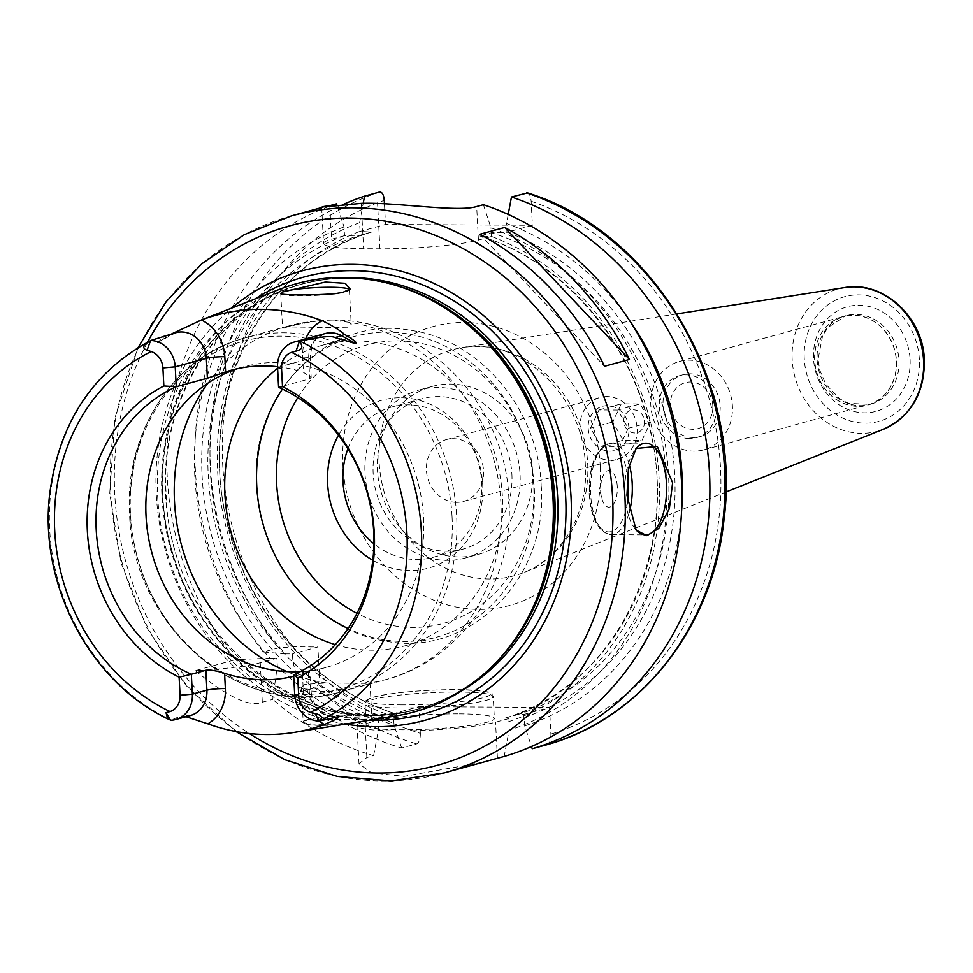 <?xml version="1.0" encoding="UTF-8"?>
<svg xmlns="http://www.w3.org/2000/svg" width="973" height="973" viewBox="0 0 973 973"><rect width="100%" height="100%" fill="white"/><g stroke="black" fill="none" stroke-linecap="round" stroke-linejoin="round"><path stroke-width="0.73" stroke-dasharray="4.87 3.65" d="M532.511 470.956A87.096 76.903 -105.3 0 0 431.963 386.5A87.096 76.903 -105.3 0 0 377.451 470.056A87.096 76.903 74.7 0 0 477.998 554.513A87.096 76.903 74.7 0 0 532.511 470.956M456.653 502.348A32.085 28.339 74.7 0 1 426.831 474.192A32.085 28.339 74.7 0 1 446.498 439.553A32.085 28.339 74.7 0 1 453.309 438.665A32.085 28.339 74.7 0 1 483.131 466.821A32.085 28.339 74.7 0 1 463.464 501.46A32.085 28.339 74.7 0 1 456.653 502.348M465.544 557.918A87.096 76.903 74.7 0 0 520.056 474.374A87.096 76.903 -105.3 0 0 419.509 389.918A87.096 76.903 -105.3 0 0 364.997 473.474A87.096 76.903 74.7 0 0 465.544 557.918L477.998 554.513M511.895 474.325A77.937 68.815 74.7 0 1 463.124 549.076A77.937 68.815 74.7 0 1 373.158 473.523A77.937 68.815 -105.3 0 1 421.929 398.76A77.937 68.815 -105.3 0 1 511.895 474.325M347.896 448.833A77.937 68.815 -105.3 0 1 391.754 407.03A77.937 68.815 -105.3 0 1 481.72 482.584A77.937 68.815 74.7 0 1 432.961 557.347A77.937 68.815 74.7 0 1 373.912 543.749M372.793 560.278A87.096 76.903 74.7 0 0 482.693 484.603A87.096 76.903 -105.3 0 0 423.644 401.691A87.096 76.903 -105.3 0 0 338.519 435.186M335.344 644.649A155.862 137.619 74.7 0 0 404.853 645.853A155.862 137.619 74.7 0 0 502.384 496.339A155.862 137.619 -105.3 0 0 322.464 345.22L354.306 336.488A155.862 137.619 -105.3 0 1 534.238 487.607A155.862 137.619 74.7 0 1 436.695 637.133A155.862 137.619 74.7 0 1 348.042 628.522M354.306 336.488A155.862 137.619 -105.3 0 0 282.425 389.091M322.464 345.22A155.862 137.619 -105.3 0 0 277.597 368.256M349.039 322.294L331.562 320.117L319.959 320.543L307.504 322.051L282.559 328.169L347.531 327.232L351.229 324.568L349.039 322.294A183.374 161.907 -105.3 0 1 500.949 503.588A183.374 161.907 74.7 0 1 386.196 679.482A183.374 161.907 74.7 0 1 367.952 683.228C371.187 683.07 370.628 683.557 366.262 684.676L327.962 691.73L308.952 690.988L301.362 686.974L305.06 684.323L326.429 682.985L370.032 683.374L371.856 718.22A34.383 3.88 177 0 1 368.122 720.19A34.383 3.88 -3 0 1 365.118 720.896C400.535 719.254 322.55 718.804 304.768 720.555L303.187 721.869C302.214 726.454 335.223 726.649 357.2 722.185L360.801 721.613M304.768 720.555A34.383 3.88 -3 0 1 306.921 719.838A34.383 3.88 177 0 1 343.518 715.885A34.383 3.88 177 0 1 371.613 717.794A34.383 3.88 177 0 1 371.856 718.22M349.392 289.796A34.383 3.88 177 0 1 349.198 290.185A34.383 3.88 177 0 1 345.67 291.705A34.383 3.88 -3 0 1 342.666 292.411M280.929 293.712A34.383 3.88 -3 0 0 280.978 293.761A34.383 3.88 -3 0 0 334.748 293.688M279.105 289.48A222.063 196.072 -105.3 0 0 157.687 496.668A222.063 196.072 74.7 0 0 395.962 715.909M163.829 336.013L164.34 336.573L170.968 334.761A13.756 6.288 60 0 0 171.674 334.469A13.756 6.288 60 0 0 172.622 333.605M172.853 333.24L157.395 342.618L175.87 332.705A26.405 23.316 -105.3 0 0 170.968 334.761L157.395 342.618L164.34 336.573M277.524 366.699A155.862 137.619 74.7 0 1 303.479 372.343L311.202 377.427L309.73 378.813L278.606 387.351M186.025 716.712L181.002 715.897L170.81 720.227M293.664 674.848L308.198 670.871L309.244 690.781A26.405 23.316 -105.3 0 0 337.862 716.797M293.737 676.259A155.862 137.619 74.7 0 0 296.923 675.432A155.862 137.619 74.7 0 0 302.433 673.778C309.402 671.248 311.324 670.275 308.198 670.871L309.718 670.677L310.74 689.991A13.756 1.557 177 0 1 309.244 690.781L294.71 694.758M373.206 719.594L371.613 717.794M301.362 686.974L303.187 721.82A34.383 3.88 -3 0 0 321.954 724.289A34.383 3.88 -3 0 0 357.2 722.185M231.136 370.239L243.603 366.821A155.862 137.619 -105.3 0 1 423.535 517.952A155.862 137.619 74.7 0 1 325.991 667.466A155.862 137.619 74.7 0 1 300.341 671.625M243.603 366.821A155.862 137.619 -105.3 0 0 237.412 368.706M345.561 724.082A232.961 205.692 74.7 0 1 156.288 494.333A232.961 205.692 -105.3 0 1 231.574 308.149M195.342 670.652C227.548 697.009 249.879 707.529 262.321 702.214L272.744 699.356L277.317 666.006L276.916 658.198L260.253 662.759A73.352 8.271 177 0 1 195.342 670.652L235.284 659.694A288.811 254.999 74.7 0 1 167.283 477.415A288.811 254.999 -105.3 0 1 336.512 203.856L344.053 226.952L344.515 235.685L360.059 235.198L371.504 232.061L360.083 231.416L359.621 222.683A264.948 233.934 -105.3 0 0 285.478 653.892L292.484 653.929L292.885 661.737A264.948 233.934 74.7 0 0 394.114 725.165L393.031 713.756L396.777 714.085C318.572 690.538 251.837 617.393 229.385 530.309C192.727 403.771 260.192 262.965 371.504 232.061A252.129 222.622 -105.3 0 0 219.667 472.197A252.129 222.622 -105.3 0 0 396.753 714.231L385.332 717.356L378.412 717.77L364.972 721.455A73.352 8.271 177 0 0 357.006 725.663A73.352 8.271 177 0 0 413.391 730.759A73.352 8.271 177 0 0 495.537 722.209L508.988 718.524L505.279 718.05L516.687 714.924L523.608 714.51L524.69 725.919L531.477 746.546M483.18 762.236L404.075 776.369L371.479 772.805L359.001 763.756L366.857 757.541L373.596 755.693A288.811 254.999 74.7 0 1 272.744 699.356M635.515 529.276A45.84 20.895 -89.7 0 1 634.773 528.351A45.84 20.895 -89.7 0 1 624.946 494.722A45.84 20.895 90.3 0 1 635.235 449.599L636.111 448.456M322.318 207.407L327.317 206.361M373.596 755.693L378.546 729.434A264.948 233.934 74.7 0 1 277.317 666.006M483.411 204.707L490.951 227.791A264.948 233.934 74.7 0 1 666.639 483.313A264.948 233.934 74.7 0 1 509.122 730.188L504.172 756.447M344.053 226.952A264.948 233.934 74.7 0 0 269.91 658.149L235.284 659.694M420.336 733.338C420.397 739.079 419.181 742.594 416.675 743.895L401.642 748.006A288.811 254.999 74.7 0 1 300.779 691.669L315.824 687.546C318.28 686.245 319.46 681.891 319.351 674.496A279.64 246.899 -105.3 0 0 420.336 733.338L418.937 706.666L393.031 713.756M401.642 748.006L394.114 725.165M378.412 717.77L378.546 729.434M418.937 706.666L549.514 707.42L523.608 714.51M547.252 744.649C549.757 743.348 550.973 739.833 550.9 734.092L549.514 707.42M526.49 192.897C529.069 192.8 530.613 195.597 531.136 201.265L532.401 225.298L385.503 224.447L360.083 231.416M384.42 203.795L385.503 224.447M285.478 653.892L263.33 652.019L278.363 647.896L293.201 646.814L317.903 646.96L292.484 653.929M319.351 674.496L317.903 646.96M505.242 718.062L505.279 718.05A252.129 222.622 74.7 0 0 657.091 477.925A252.129 222.622 74.7 0 0 480.005 235.892L479.969 236.038C557.468 259.39 623.754 331.392 646.729 417.49C684.749 544.515 617.332 686.987 505.242 718.062M459.317 713.866A64.182 7.237 177 0 1 494.345 718.463A64.182 7.237 177 0 1 401.192 729.786A64.182 7.237 177 0 1 366.164 725.189A64.182 7.237 177 0 1 459.317 713.866M509.122 730.188L508.988 718.524M628.424 318.901A264.948 233.934 -105.3 0 0 506.519 223.535L506.969 232.267L491.426 232.754L480.005 235.892L491.401 236.536L490.951 227.791M524.69 725.919A264.948 233.934 -105.3 0 0 681.489 512.503M300.779 691.669L292.885 661.737M508.21 214.413L506.519 223.535M359.621 222.683L363.221 203.321M263.33 652.019A288.811 254.999 74.7 0 1 343.518 204.354M269.91 658.149L276.916 658.198M344.515 235.685L331.538 239.236A73.352 8.271 -3 0 0 323.583 243.457A73.352 8.271 -3 0 0 363.61 248.723L379.932 248.808A73.352 8.271 -3 0 0 478.436 240.088L476.673 206.544M532.401 225.298L506.969 232.267M491.401 236.536L478.436 240.088M867.734 405.072A45.974 40.598 74.7 0 0 896.498 360.959A45.974 40.598 -105.3 0 0 843.421 316.383A45.974 40.598 -105.3 0 0 814.644 360.484A45.974 40.598 74.7 0 0 867.734 405.072L870.215 404.379A45.974 40.598 74.7 0 1 817.138 359.803A45.974 40.598 -105.3 0 1 845.914 315.69L827.95 327.475L822.611 335.794L818.038 359.329L819.765 370.202L825.834 384.286L839.796 398.894L848.602 403.357L870.215 404.379A45.974 40.598 74.7 0 0 898.991 360.278A45.974 40.598 -105.3 0 0 845.914 315.69L843.421 316.383M896.34 360.971A45.84 40.477 74.7 0 1 867.661 404.938A45.84 40.477 74.7 0 1 814.742 360.496A45.84 40.477 74.7 0 1 843.421 316.517A45.84 40.477 74.7 0 1 896.34 360.971M679.482 361.445A45.84 40.477 -105.3 0 1 732.401 405.899A45.84 40.477 74.7 0 1 703.722 449.867A45.84 40.477 74.7 0 1 650.803 405.425A45.84 40.477 -105.3 0 1 679.482 361.445L843.421 316.517M693.275 437.497A32.085 28.339 74.7 0 1 663.452 409.353A32.085 28.339 74.7 0 1 683.119 374.714A32.085 28.339 74.7 0 1 689.93 373.814A32.085 28.339 74.7 0 1 719.752 401.971A32.085 28.339 74.7 0 1 700.086 436.609A32.085 28.339 74.7 0 1 693.275 437.497M689.541 438.531A32.085 28.339 74.7 0 1 659.305 406.519A32.085 28.339 74.7 0 1 679.385 375.736A32.085 28.339 74.7 0 1 686.196 374.848A32.085 28.339 74.7 0 1 716.432 406.848A32.085 28.339 74.7 0 1 696.352 437.631A32.085 28.339 74.7 0 1 689.541 438.531M606.909 396.57A32.085 28.339 -105.3 0 0 600.098 397.471A32.085 28.339 -105.3 0 0 580.431 432.097A32.085 28.339 -105.3 0 0 610.241 460.253A32.085 28.339 -105.3 0 0 617.064 459.365A32.085 28.339 -105.3 0 0 636.731 424.727A32.085 28.339 -105.3 0 0 606.909 396.57M712.82 405.777A23.839 21.053 74.7 0 1 692.837 429.312A23.839 21.053 74.7 0 1 670.385 405.534A23.839 21.053 -105.3 0 1 690.368 382.012A23.839 21.053 -105.3 0 1 712.82 405.777M588.179 428.29A22.926 20.238 -105.3 0 0 609.767 451.156A22.926 20.238 -105.3 0 0 628.984 428.534A22.926 20.238 -105.3 0 0 607.383 405.668A22.926 20.238 -105.3 0 0 588.179 428.29M617.843 410.059L598.991 409.949L590.526 428.084L600.9 446.339L619.74 446.449L628.217 428.302L617.843 410.059L640.1 403.953L650.487 422.209L642.01 440.343L623.17 440.234L612.795 421.99L621.261 403.844L640.1 403.953M619.74 446.449L642.01 440.343M600.9 446.339L623.17 440.234M644.491 421.467A11.64 10.277 74.7 0 1 634.737 432.973A11.64 10.277 74.7 0 1 623.766 421.358A11.64 10.277 74.7 0 1 633.52 409.852A11.64 10.277 74.7 0 1 644.491 421.467M590.526 428.084L612.795 421.99M598.991 409.949L621.261 403.844M628.217 428.302L650.487 422.209M479.823 234.274L604.525 366.286M617.283 486.549A18.341 8.356 90.3 0 0 610.545 470.786A18.341 8.356 90.3 0 0 601.618 480.309A18.341 8.356 90.3 0 0 600.669 491.097A18.341 8.356 -89.7 0 0 601.521 497.252A18.341 8.356 -89.7 0 0 611.372 506.337A18.341 8.356 -89.7 0 0 617.283 486.549M297.835 397.592A144.405 127.499 -105.3 0 1 438.689 348.468A144.405 127.499 -105.3 0 1 533.703 484.907A144.405 127.499 74.7 0 1 356.957 613.343M326.429 682.985A183.374 161.907 74.7 0 1 286.877 671.625M331.562 320.117C424.119 318.293 506.082 404.488 508.903 499.368C514.668 580.005 462.43 659.937 386.196 679.482L341.888 691.633C244.539 722.392 131.939 627.682 129.616 514.158C124.082 432.851 174.191 355.899 244.965 337.935A183.374 161.907 -105.3 0 1 456.641 515.726A183.374 161.907 74.7 0 1 341.888 691.633A183.374 161.907 74.7 0 1 130.212 513.841A183.374 161.907 -105.3 0 1 244.965 337.935L289.261 325.797A183.374 161.907 -105.3 0 0 207.833 383.192M307.504 322.051A183.374 161.907 -105.3 0 0 289.261 325.797L319.959 320.543M150.961 340.465A208.806 184.359 -105.3 0 0 49.684 529.567A208.806 184.359 -105.3 0 0 171.09 720.081M305.68 338.932A40.161 35.454 -105.3 0 0 302.676 357.127L303.479 372.343M302.676 357.127A13.756 1.557 177 0 1 310.18 358.113A13.756 1.557 177 0 1 308.696 358.903L309.73 378.813M311.202 377.427L310.18 358.113C312.394 339.455 313.732 340.015 325.213 333.569A26.405 23.316 -105.3 0 0 308.696 358.903L277.56 367.441M302.433 673.778L303.223 689.006A13.756 1.557 177 0 1 310.74 689.991C313.16 704.124 318.633 717.393 338.178 716.736M303.223 689.006A40.161 35.454 -105.3 0 0 319.302 721.042M181.002 715.897A26.405 23.316 -105.3 0 0 190.38 715.52L182.596 715.885M452.031 516.298A180.613 159.475 -105.3 0 0 281.878 336.159A180.613 159.475 -105.3 0 0 130.504 514.437A180.613 159.475 74.7 0 0 300.657 694.588A180.613 159.475 74.7 0 0 452.031 516.298M503.041 654.744A220.421 194.612 74.7 0 1 292.289 698.055A220.421 194.612 74.7 0 1 161.944 495.914A220.421 194.612 -105.3 0 1 402.396 287.509C368.086 276.466 334.14 275.456 300.572 284.469A220.226 194.454 -105.3 0 0 162.746 495.744A220.226 194.454 74.7 0 0 416.991 709.268C450.463 699.915 479.142 681.732 503.041 654.744M390.854 283.982A220.226 194.454 -105.3 0 0 300.572 284.469L303.394 283.702A220.226 194.454 -105.3 0 0 165.568 494.965A220.226 194.454 74.7 0 0 419.813 708.49A220.226 194.454 74.7 0 0 462.126 690.538M494.904 663.659A220.226 194.454 74.7 0 1 416.991 709.268L419.813 708.49C304.549 745.282 169.034 631.696 166.164 494.649C159.56 396.668 219.582 304.902 303.394 283.702A220.226 194.454 -105.3 0 1 348.954 277.573M254.999 298.954A226.49 199.988 -105.3 0 0 162.467 494.26A226.49 199.988 74.7 0 0 370.348 720.044M147.519 342.204A279.64 246.899 -105.3 0 0 114.753 494.102A279.64 246.899 -105.3 0 0 249.295 733.52M291.474 215.86A288.811 254.999 -105.3 0 0 110.74 492.91A288.811 254.999 -105.3 0 0 444.138 772.927M366.857 757.541L364.972 721.455M531.136 201.265A279.64 246.899 74.7 0 1 720.701 472.136A279.64 246.899 74.7 0 1 550.9 734.092M293.201 646.814A279.64 246.899 74.7 0 1 384.25 200.414M600.305 466.699A144.612 127.682 74.7 0 1 479.105 609.451A144.612 127.682 74.7 0 1 342.861 465.216A144.612 127.682 74.7 0 1 464.072 322.464A144.612 127.682 74.7 0 1 600.305 466.699M497.434 758.295L495.537 722.209M393.664 716.651A256.714 226.66 74.7 0 1 217.952 476.381A256.714 226.66 74.7 0 1 360.071 231.294M516.687 714.924A252.129 222.622 -105.3 0 0 668.512 474.788A252.129 222.622 -105.3 0 0 491.426 232.754M506.969 232.133A256.714 226.66 74.7 0 1 674.873 479.02A256.714 226.66 74.7 0 1 524.24 717.417M315.824 687.546A288.811 254.999 -105.3 0 0 416.675 743.895M379.592 192.046A288.811 254.999 -105.3 0 0 278.363 647.896M260.253 662.759L262.321 702.214M344.503 235.551A256.714 226.66 -105.3 0 0 202.384 480.638A256.714 226.66 -105.3 0 0 378.096 720.92M508.672 721.674A256.714 226.66 -105.3 0 0 659.305 483.289A256.714 226.66 -105.3 0 0 491.401 236.403M385.332 717.356A252.129 222.622 74.7 0 1 208.246 475.323A252.129 222.622 74.7 0 1 360.059 235.198M379.932 248.808L377.56 203.466M361.238 203.381L363.61 248.723M329.798 205.948L331.538 239.236M400.049 707.955A64.182 7.237 -3 0 0 493.202 696.632A64.182 7.237 -3 0 0 458.174 692.034A64.182 7.237 -3 0 0 365.021 703.357A64.182 7.237 -3 0 0 400.049 707.955M401.156 704.89A61.433 6.933 -3 0 0 483.642 697.58A61.433 6.933 -3 0 0 456.787 689.638A61.433 6.933 -3 0 0 374.289 696.948A61.433 6.933 -3 0 0 401.156 704.89M677.026 313.89L462.406 347.592A117.149 103.43 -105.3 0 1 587.668 463.33A117.149 103.43 74.7 0 1 524.033 572.465A117.149 103.43 74.7 0 1 379.117 462.114A117.149 103.43 -105.3 0 1 462.406 347.592C518.293 335.904 583.593 394.6 585.296 464.729C588.811 507.456 566.043 555.692 524.033 572.465L725.846 492.034M844.649 287.57A73.802 65.167 -105.3 0 0 792.18 359.718A73.802 65.167 -105.3 0 0 883.472 429.227M919.351 359.353A64.644 57.079 -105.3 0 0 858.441 294.868A64.644 57.079 -105.3 0 0 804.257 358.684A64.644 57.079 -105.3 0 0 865.167 423.158A64.644 57.079 -105.3 0 0 919.351 359.353M910.071 359.292A54.233 47.884 74.7 0 1 864.62 412.832A54.233 47.884 74.7 0 1 813.537 358.733A54.233 47.884 74.7 0 1 858.989 305.206A54.233 47.884 74.7 0 1 910.071 359.292M629.251 464.547A45.84 20.895 90.3 0 0 611.689 442.995A45.84 20.895 90.3 0 0 590.672 494.527A45.84 20.895 90.3 0 0 611.153 534.676A45.84 20.895 90.3 0 0 629.154 512.674M627.549 474.447A43.092 19.642 90.3 0 0 604.647 446.887A43.092 19.642 90.3 0 0 589.468 494.175A43.092 19.642 90.3 0 0 606.824 531.696A43.092 19.642 90.3 0 0 627.536 502.518M419.509 389.918L431.963 386.5M432.961 557.347L463.124 549.076M391.754 407.03L421.929 398.76M541.207 485.892C548.906 577.609 470.056 657.724 386.159 641.207C317.271 631.453 259.28 561.153 256.677 485.843C248.966 394.016 327.998 313.865 411.968 330.565C480.759 340.441 538.604 410.679 541.207 485.892M404.853 645.853L436.695 637.133M349.404 289.735L351.229 324.568M280.735 293.335L282.559 328.169M349.198 290.185L350.183 289.103M296.923 675.432L325.991 667.466M138.093 347.531L114.936 417.794L109.742 493.433L121.041 562.808L146.996 628.12L186.074 685.503L235.989 731.55M634.773 528.351L636.147 530.163M359.001 763.756L357.006 725.663M321.698 207.626L323.583 243.457M366.164 725.189L365.021 703.357C363.038 701.983 365.909 699.879 373.644 697.045C394.101 692.338 421.868 689.869 456.945 689.626C505.109 691.535 488.069 694.114 493.202 696.632L494.345 718.463M703.722 449.867L867.661 404.938M679.385 375.736L683.119 374.714M446.498 439.553L600.098 397.471M696.352 437.631L700.086 436.609M463.464 501.46L617.064 459.365M645.963 443.189L611.689 442.995C596.449 446.692 588.933 463.805 589.164 494.333C591.122 518.986 598.456 532.426 611.153 534.676L645.44 534.882M601.521 497.252L599.55 488.774L601.618 480.309"/><path stroke-width="1.46" d="M373.912 543.749A77.937 68.815 74.7 0 1 342.995 481.793A77.937 68.815 -105.3 0 1 347.896 448.833M338.519 435.186A87.096 76.903 -105.3 0 0 327.633 483.715A87.096 76.903 74.7 0 0 372.793 560.278M348.042 628.522A155.862 137.619 74.7 0 1 256.763 486.001A155.862 137.619 -105.3 0 1 282.425 389.091M277.597 368.256A155.862 137.619 -105.3 0 0 224.921 494.734A155.862 137.619 74.7 0 0 335.344 644.649M282.304 292.058L325.323 282.048L345.306 283.301L350.183 289.103L342.666 292.411L334.748 293.688C312.637 295.439 279.616 295.245 280.735 293.384L282.304 292.058A34.383 3.88 -3 0 1 284.457 291.353A34.383 3.88 177 0 1 322.975 287.339A34.383 3.88 177 0 1 349.404 289.735A34.383 3.88 177 0 1 349.392 289.796M171.893 333.8L201.423 320.008A212.88 187.959 74.7 0 1 322.245 320.713C332.486 325.712 339.832 330.224 344.296 334.238C353.661 339.796 357.565 342.97 356.033 343.761L341.62 335.746A26.405 23.316 -105.3 0 0 325.213 333.569L294.077 342.107A26.405 23.316 74.7 0 1 299.125 341.377L299.343 341.584C303.491 346.4 302.384 349.587 296.011 351.119L291.572 352.323A17.234 15.215 -105.3 0 0 281.562 368.621L277.56 367.441A26.405 23.316 74.7 0 1 294.077 342.107M281.562 368.621L282.511 386.695A161.153 142.289 74.7 0 1 374.264 532.766A161.153 142.289 74.7 0 1 297.774 677.877L298.723 695.95A17.234 15.215 -105.3 0 0 310.436 712.37L314.997 713.513C321.844 715.143 323.255 717.624 319.229 720.932L319.91 720.932A208.806 184.359 -105.3 0 0 421.406 531.72A208.806 184.359 -105.3 0 0 300 341.207C319.91 336.755 331.574 335.539 334.992 337.57L356.033 343.761M399.952 286.707L402.396 287.509A220.421 194.612 -105.3 0 1 554.33 498.188A220.421 194.612 74.7 0 1 503.041 654.744L501.338 656.678A222.063 196.072 74.7 0 0 553.017 498.954A222.063 196.072 -105.3 0 0 399.952 286.707A222.063 196.072 -105.3 0 0 279.105 289.48L199.185 320.871M151.192 340.355L175.87 332.705A26.405 23.316 -105.3 0 1 206.349 358.307L207.395 378.217L176.259 386.755L163.853 386.001L162.905 367.94A17.234 15.215 -105.3 0 0 151.192 351.521L147.02 350.268C141.766 348.188 142.946 345.014 150.535 340.72L151.192 340.355A208.806 184.359 -105.3 0 0 150.961 340.465L151.192 340.355M207.395 378.217L225.627 371.893A155.862 137.619 74.7 0 1 231.136 370.239A155.862 137.619 74.7 0 1 277.524 366.699M300 341.207L299.125 341.377M170.81 720.227L167.709 718.852L166.006 712.65L170.068 711.555A17.234 15.215 -105.3 0 0 180.066 695.257L192.374 694.175A26.405 23.316 74.7 0 1 175.845 719.497A26.405 23.316 74.7 0 1 170.81 720.227M319.022 721.09A26.405 23.316 74.7 0 1 294.71 694.758L293.664 674.848L297.774 677.877M163.853 386.001A161.153 142.289 74.7 0 0 87.363 531.112A161.153 142.289 74.7 0 0 179.117 677.184L180.066 695.257M319.91 720.932L338.178 716.736M337.862 716.797C340.927 716.712 336.451 719.29 324.435 724.52A211.044 186.342 74.7 0 1 294.32 732.389A211.044 186.342 74.7 0 1 207.881 723.851L186.025 716.712M293.737 676.259A155.862 137.619 74.7 0 1 224.581 673.328C216.468 670.713 210.229 669.692 205.862 670.275L191.328 674.265L192.374 694.175L206.908 690.185L205.862 670.275M501.338 656.678A222.063 196.072 74.7 0 1 395.962 715.909L373.206 719.594M294.32 732.389L373.158 719.606M179.117 677.184L191.328 674.265A155.862 137.619 -105.3 0 1 96.23 530.005A155.862 137.619 -105.3 0 1 176.259 386.755L175.225 366.845L206.349 358.307A13.756 1.557 -3 0 1 224.824 356.677A40.161 35.454 -105.3 0 0 201.423 320.008M293.664 674.848A155.862 137.619 -105.3 0 0 373.705 531.611A155.862 137.619 -105.3 0 0 278.606 387.351L277.56 367.441M282.511 386.695L278.606 387.351M300.341 671.625A155.862 137.619 74.7 0 1 146.059 516.347A155.862 137.619 -105.3 0 1 237.412 368.706M150.912 340.514A26.405 23.316 74.7 0 1 175.225 366.845L162.905 367.94M231.574 308.149A232.961 205.692 -105.3 0 1 446.765 289.978A232.961 205.692 -105.3 0 1 571.017 496.741A232.961 205.692 74.7 0 1 345.561 724.082M235.989 731.55L284.846 759.731L337.363 776.442L391.243 780.918L444.138 772.927L504.172 756.447A288.811 254.999 74.7 0 0 681.428 480.382A288.811 254.999 -105.3 0 0 483.411 204.707L476.673 206.544C460.448 211.688 411.701 204.683 377.56 203.466A288.811 254.999 74.7 0 0 361.238 203.381C323.802 207.115 313.318 207.894 329.786 205.692L336.512 203.856L336.889 204.999M672.611 482.803L669.339 508.684L658.733 528.461L646.899 535.673L636.147 530.163L626.953 495.318L628.449 468.402L636.111 448.468L657.286 446.412L672.611 482.803M635.697 449.015A45.84 20.895 90.3 0 1 645.963 443.189A45.84 20.895 90.3 0 1 666.456 483.35A45.84 20.895 -89.7 0 1 645.44 534.882A45.84 20.895 -89.7 0 1 635.515 529.276M327.317 206.361L329.798 205.948M479.823 234.274L504.732 227.451A288.811 254.999 74.7 0 1 629.434 359.463L604.525 366.286A288.811 254.999 74.7 0 0 479.823 234.274M363.221 203.321L364.559 196.169L379.592 192.046C382.17 191.961 383.727 194.746 384.25 200.414L384.42 203.795M531.477 746.546L532.207 748.76L547.312 744.625M681.489 512.503A264.948 233.934 -105.3 0 0 628.424 318.901M508.21 214.413L511.457 197.02A288.811 254.999 74.7 0 1 709.682 477.427A288.811 254.999 74.7 0 1 532.207 748.76M343.518 204.354A288.811 254.999 74.7 0 1 364.559 196.169M511.457 197.02L527.585 192.934M504.732 227.451L629.434 359.463M356.957 613.343A144.405 127.499 74.7 0 1 276.636 483.411A144.405 127.499 -105.3 0 1 297.835 397.592M286.877 671.625A183.374 161.907 74.7 0 1 174.508 501.691A183.374 161.907 -105.3 0 1 207.833 383.192M225.627 371.893L224.824 356.677M322.245 320.713A40.161 35.454 -105.3 0 0 305.68 338.932M344.296 334.238A13.756 4.877 -60.9 0 1 341.62 335.746L334.992 337.57M310.436 712.37A197.823 174.666 -105.3 0 0 406.896 532.961A197.823 174.666 -105.3 0 0 291.572 352.323M151.192 351.521A197.823 174.666 -105.3 0 0 54.731 530.917A197.823 174.666 -105.3 0 0 170.068 711.555M298.723 695.95L294.71 694.758M314.997 713.513L319.229 720.932M319.302 721.042A40.161 35.454 -105.3 0 0 324.435 724.52M207.881 723.851A40.161 35.454 -105.3 0 0 225.371 688.556L224.581 673.328M175.845 719.497L190.38 715.52A26.405 23.316 -105.3 0 0 206.908 690.185A13.756 1.557 -3 0 1 225.371 688.556M166.006 712.65L170.409 720.069M147.02 350.268L150.535 340.72M296.011 351.119L299.343 341.584M494.904 663.659A220.226 194.454 74.7 0 0 554.805 498.006A220.226 194.454 -105.3 0 0 390.854 283.982M348.954 277.573A220.226 194.454 -105.3 0 1 557.626 497.227A220.226 194.454 74.7 0 1 462.126 690.538M370.348 720.044A226.49 199.988 74.7 0 0 565.666 496.595A226.49 199.988 -105.3 0 0 254.999 298.954M249.295 733.52A279.64 246.899 -105.3 0 0 499.526 737.327A279.64 246.899 -105.3 0 0 612.564 496.972A279.64 246.899 -105.3 0 0 420.932 230.078A279.64 246.899 -105.3 0 0 147.519 342.204M444.138 772.927A288.811 254.999 -105.3 0 0 624.873 495.889A288.811 254.999 -105.3 0 0 291.474 215.86L244.187 234.724L201.788 263.792L165.969 301.91L138.093 347.531M527.585 192.922C652.883 231.55 742.63 381.732 723.9 520.458C712.747 627.196 641.085 718.56 547.276 744.637A288.811 254.999 -105.3 0 0 724.715 473.304A288.811 254.999 -105.3 0 0 526.49 192.897M844.649 287.57C883.289 280.26 923.328 317.356 924.35 360.01C924.654 393.189 911.032 416.262 883.472 429.227A73.802 65.167 -105.3 0 0 923.559 360.472A73.802 65.167 -105.3 0 0 844.649 287.57L677.026 313.89M629.154 512.674A45.84 20.895 90.3 0 0 632.182 483.143A45.84 20.895 90.3 0 0 629.251 464.547M627.536 502.518A43.092 19.642 90.3 0 0 628.485 483.472A43.092 19.642 90.3 0 0 627.549 474.447M151.083 340.392C92.666 371.625 58.83 423.109 49.611 494.819C38.956 584.761 89.893 681.745 167.709 718.852M291.474 215.86L322.318 207.407M883.472 429.227L725.846 492.034"/></g></svg>
